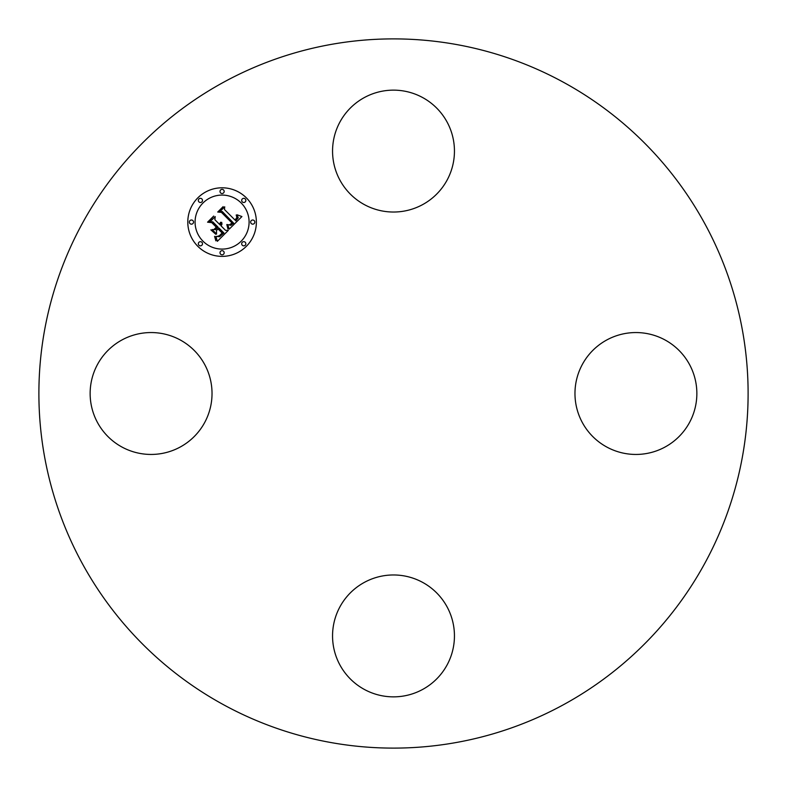 <?xml version="1.0" encoding="UTF-8"?>
<svg xmlns="http://www.w3.org/2000/svg" width="787" height="787" viewBox="0 0 787 787"><rect width="100%" height="100%" fill="white"/><g stroke="black" fill="none" stroke-linecap="round" stroke-linejoin="round"><path stroke-width="1.18" d="M180.312 340.014A60.953 60.953 0 0 1 204.571 422.717A60.953 60.953 0 0 1 121.867 446.986A60.953 60.953 0 0 1 97.598 364.283A60.953 60.953 0 0 1 180.312 340.014M340.014 606.688A60.953 60.953 0 0 1 422.717 582.429A60.953 60.953 0 0 1 446.986 665.133A60.953 60.953 0 0 1 364.283 689.402A60.953 60.953 0 0 1 340.014 606.688M606.688 446.986A60.953 60.953 0 0 1 582.429 364.283A60.953 60.953 0 0 1 665.133 340.014A60.953 60.953 0 0 1 689.402 422.717A60.953 60.953 0 0 1 606.688 446.986M563.512 82.301A354.612 354.612 0 0 1 704.699 563.512A354.612 354.612 0 0 1 223.488 704.699A354.612 354.612 0 0 1 82.301 223.488A354.612 354.612 0 0 1 563.512 82.301M446.986 180.312A60.953 60.953 0 0 1 364.283 204.571A60.953 60.953 0 0 1 340.014 121.867A60.953 60.953 0 0 1 422.717 97.598A60.953 60.953 0 0 1 446.986 180.312M197.842 246.331A34.284 34.284 0 0 1 197.842 197.842A34.284 34.284 0 0 1 246.331 197.842A34.284 34.284 0 0 1 246.331 246.331A34.284 34.284 0 0 1 197.842 246.331M202.987 241.186A27.014 27.014 0 0 1 202.987 202.987A27.014 27.014 0 0 1 241.186 202.987A27.014 27.014 0 0 1 241.186 241.186A27.014 27.014 0 0 1 202.987 241.186M229.263 229.115L227.659 224.6L230.945 225.318L233.631 223.144L222.278 211.526L219.868 211.624L224.718 206.784L224.472 209.509L235.008 220.045L236.877 217.507L236.208 214.989L237.28 217.566L235.402 220.203L235.805 220.842L238.245 217.822L237.103 214.802L241.924 216.553L229.263 229.115M227.945 229.007L226.813 224.541L227.945 229.007M229.44 224.807L232.037 223.006L221.403 212.342L217.724 212.037L223.134 206.627L218.589 211.742L221.629 211.939L232.667 222.977L230.611 224.797L229.44 224.807M217.36 241.324L215.923 236.405L219.632 236.73L223.931 232.991L218.973 228.033L218.324 228.683L222.701 233.06L219.789 235.854L217.212 236.385L219.347 235.716L222.15 233.031L218.058 228.948L216.464 230.542L216.553 234.034L212.116 229.588L215.658 229.568L218.078 227.148L212.746 221.806L210.011 221.786L215.215 216.582L214.861 219.691L219.416 224.246L220.655 222.219L219.701 224.531L220.203 225.023L221.688 222.318L221.983 224.138L221.088 225.918L225.564 230.384L228.358 230.325L217.36 241.324M215.854 240.832L214.576 236.326L215.913 238.589L215.854 240.832M210.837 229.853L215.845 234.319L210.837 229.853M216.277 227.168L211.752 222.632L207.571 222.19L213.71 216.051L208.457 221.875L211.88 222.239L216.828 227.187L214.113 229.342L216.277 227.168M242.288 245.229A2.076 2.076 0 0 1 242.288 242.288A2.076 2.076 0 0 1 245.229 242.288A2.076 2.076 0 0 1 245.229 245.229A2.076 2.076 0 0 1 242.288 245.229M198.944 245.229A2.076 2.076 0 0 1 198.944 242.288A2.076 2.076 0 0 1 201.885 242.288A2.076 2.076 0 0 1 201.885 245.229A2.076 2.076 0 0 1 198.944 245.229M220.616 254.201A2.076 2.076 0 0 1 220.616 251.269A2.076 2.076 0 0 1 223.557 251.269A2.076 2.076 0 0 1 223.557 254.201A2.076 2.076 0 0 1 220.616 254.201M198.944 201.885A2.076 2.076 0 0 1 198.944 198.944A2.076 2.076 0 0 1 201.885 198.944A2.076 2.076 0 0 1 201.885 201.885A2.076 2.076 0 0 1 198.944 201.885M189.972 223.557A2.076 2.076 0 0 1 189.972 220.616A2.076 2.076 0 0 1 192.913 220.616A2.076 2.076 0 0 1 192.913 223.557A2.076 2.076 0 0 1 189.972 223.557M245.229 198.944A2.076 2.076 0 0 1 245.229 201.885A2.076 2.076 0 0 1 242.288 201.885A2.076 2.076 0 0 1 242.288 198.944A2.076 2.076 0 0 1 245.229 198.944M254.201 220.616A2.076 2.076 0 0 1 254.201 223.557A2.076 2.076 0 0 1 251.269 223.557A2.076 2.076 0 0 1 251.269 220.616A2.076 2.076 0 0 1 254.201 220.616M223.557 189.972A2.076 2.076 0 0 1 223.557 192.913A2.076 2.076 0 0 1 220.616 192.913A2.076 2.076 0 0 1 220.616 189.972A2.076 2.076 0 0 1 223.557 189.972"/></g></svg>
